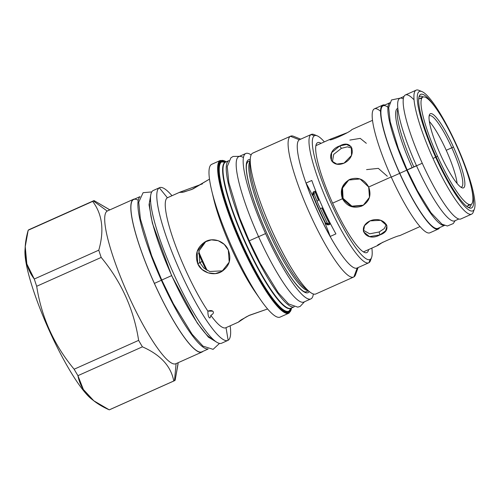 <?xml version="1.0" encoding="UTF-8"?>
<svg xmlns="http://www.w3.org/2000/svg" width="500" height="500" viewBox="0 0 500 500"><rect width="100%" height="100%" fill="white"/><g stroke="black" fill="none" stroke-linecap="round" stroke-linejoin="round"><path stroke-width="0.75" d="M456.375 145.331A58.812 10.819 -114.1 0 1 471.156 204.369A58.812 10.819 -114.1 0 1 437.55 156.225A58.812 10.819 -114.1 0 1 422.762 97.188A58.812 10.819 -114.1 0 1 456.375 145.331A58.812 10.819 -114.1 0 1 470.975 204.462A58.812 10.819 -114.1 0 1 437.55 156.225A58.812 10.819 -114.1 0 1 422.95 97.094A58.812 10.819 -114.1 0 1 456.375 145.331M429.137 115.95L429.613 115.738A39.069 7.188 -114.1 0 1 451.819 147.787L453.462 147.019A40.625 7.475 -114.1 0 1 461.975 187.775A40.625 7.475 -114.1 0 1 440.456 154.544A40.625 7.475 -114.1 0 1 430.244 113.763A40.625 7.475 -114.1 0 1 453.462 147.019A40.625 7.475 -114.1 0 1 463.675 187.794A40.625 7.475 -114.1 0 1 440.456 154.544A40.625 7.475 -114.1 0 1 429.394 114.919A40.625 7.475 -114.1 0 1 453.462 147.019L446.231 150.281A39.069 7.188 -114.1 0 1 457.088 183.463A39.069 7.188 -114.1 0 0 446.231 150.281A39.069 7.188 -114.1 0 0 429.35 121.438A39.069 7.188 -114.1 0 1 446.231 150.281L451.819 147.787A39.069 7.188 -114.1 0 1 461.519 187.069L461.512 187.069M382.794 105.081A67.912 12.494 65.9 0 1 384.837 105.019A67.912 12.494 65.9 0 0 399.656 173.363A67.912 12.494 65.9 0 0 438.25 229.069A67.912 12.494 65.9 0 0 439.656 227.587A67.912 12.494 65.9 0 1 399.656 173.363L391.281 177.113A67.912 12.494 65.9 0 0 429.875 232.819A67.912 12.494 65.9 0 1 391.281 177.113L399.656 173.363A67.912 12.494 65.9 0 1 382.794 105.081L374.419 108.825A67.912 12.494 65.9 0 0 391.281 177.113A67.912 12.494 65.9 0 1 380.544 111.287M387.95 107.244A67.138 12.35 65.9 0 0 399.781 173.294A67.138 12.35 65.9 0 0 437.938 228.356M436.138 156.856L437.55 156.225L436.138 156.856M421.581 98.719A58.812 10.819 -114.1 0 0 418.675 99.256A58.812 10.819 -114.1 0 1 419.456 98.656L422.95 97.094M470.975 204.462L467.481 206.025A58.812 10.819 -114.1 0 1 466.512 206.206A58.812 10.819 -114.1 0 0 468.85 204.4M343.088 198.375L342.438 198.75L341.912 188.25L348.531 180.056L360.031 178.956L368.681 187.013L369.475 197.362L363.181 205.369L351.419 206.619L342.438 198.75L332.606 203.15L342.438 198.75C339.675 190.256 342.144 183.8 349.844 179.381C358.062 176.681 364.344 179.225 368.681 187.013L391.2 176.944L368.681 187.013C371.644 195.394 369.375 201.737 361.875 206.038C353.456 208.856 346.975 206.425 342.438 198.75L343.088 198.375L351.887 206.175L363.512 205.169L351.887 206.175L343.088 198.375L342.512 188.062L348.869 179.862M339.719 145.938C324.975 150.887 329.556 169.169 344.031 163.162C357.65 156.6 353.069 138.319 339.719 145.938L341.394 148.338L333.7 154.369L332.4 161.906L333.7 154.369L341.394 148.338L347.375 146.838L352.025 148.219L347.375 146.838L341.394 148.338L339.719 145.938L331.581 152.725L331.444 160.806L336.794 164.081L344.031 163.162L351.512 155.431L351.344 146.912L346.575 144.475L339.719 145.938M372.512 120.331L351.819 129.6C350.55 132.019 327.45 142.35 330.044 139.338L330.206 139.256M330.275 139.225L346.769 132.869L330.044 139.338C327.45 142.35 350.55 132.019 351.819 129.6L351.962 129.525M377.738 245.475L377.925 245.387C374.188 245.869 397.287 235.538 399.706 235.65C397.287 235.538 374.188 245.869 377.925 245.387L382.981 242.113L377.788 245.463L363.413 251.894M370.087 220.863C355.988 227.706 366.394 242.619 379.894 234.913C394.487 230.05 384.081 215.144 370.087 220.863L364.544 225.637L363.431 231.688L369.5 236.606L379.894 234.913L385.606 230.825L386.975 225.794L380.763 220.319L370.087 220.863M202.138 261.506A58.188 10.706 -114.1 0 1 198.525 253.181A58.188 10.706 -114.1 0 0 202.138 261.506A58.188 10.706 -114.1 0 0 205.981 269.7A58.188 10.706 -114.1 0 1 202.138 261.506L197.744 263.744C194.575 254.419 197.106 247.069 205.331 241.688C213.337 237 224.756 241.344 228.312 250.069C231.669 259.288 229.356 266.512 221.381 271.744C213.463 276.388 201.275 272.488 197.744 263.744L197.125 251.513L204.825 241.975L211.35 239.862L218.231 240.694L224.237 244.35L228.312 250.069L229.225 262.131L221.887 271.462L215.3 273.606L208.194 272.913L201.931 269.4L197.744 263.744L199.794 262.556L203.744 267.981L209.675 271.5L222.931 270.806L209.675 271.5L203.744 267.981L199.794 262.556L202.138 261.506M207.169 270.4A54.144 9.963 -114.1 0 1 198.781 251.838A54.144 9.963 -114.1 0 0 207.169 270.4M326.269 224.256A58.188 10.706 -114.1 0 1 318.994 209.237A58.188 10.706 -114.1 0 1 312.544 193.875A58.188 10.706 -114.1 0 0 318.994 209.237L318.675 209.381L318.994 209.237A58.188 10.706 -114.1 0 0 326.269 224.256M429.119 116.112A39.069 7.188 -114.1 0 1 451.819 147.787A39.069 7.188 -114.1 0 1 460.906 187.188M379.156 231.975L384.263 228.594L386.394 224.375L384.263 228.594L379.156 231.975L379.894 234.913L379.156 231.975L369.688 233.819L363.237 230.188L369.688 233.819L379.156 231.975M349.856 140.075L360.244 138.381L366.319 143.3M370.444 260.669A70.325 12.938 -114.1 0 1 368.956 262.688A70.325 12.938 -114.1 0 0 370.438 260.681L371.6 257.488A67.838 12.481 -114.1 0 0 371.869 248.106A67.838 12.481 -114.1 0 1 370.169 259.425A67.838 12.481 -114.1 0 1 331.4 203.894A67.838 12.481 -114.1 0 1 314.35 135.794A67.838 12.481 -114.1 0 1 324.356 141.875A67.838 12.481 -114.1 0 0 317.181 135.825A67.838 12.481 -114.1 0 0 314.35 135.794L311.087 134.525A70.325 12.938 -114.1 0 1 311.312 134.412A70.325 12.938 -114.1 0 1 314.044 134.562L317.181 135.825M316.725 143.45A60.219 11.075 -114.1 0 0 332.619 203.188A60.219 11.075 -114.1 0 0 365.606 252.744L365.6 252.744A60.219 11.075 -114.1 0 0 368.619 249.562A60.219 11.075 -114.1 0 1 332.619 203.188A60.219 11.075 -114.1 0 1 321.106 143.325A60.219 11.075 -114.1 0 0 316.725 143.45L316.719 143.456M92.55 399.781A86.35 15.881 -114.1 0 1 48.425 328.688A86.35 15.881 -114.1 0 1 25.125 248.769M289.069 313.075A0.469 0.456 59.9 0 0 289.256 312.481A83.238 15.312 65.9 0 1 241.681 244.344A83.238 15.312 65.9 0 1 220.756 160.781A83.238 15.312 65.9 0 1 226.112 161.819A83.238 15.312 65.9 0 0 220.756 160.781A83.238 15.312 65.9 0 0 241.681 244.344A83.238 15.312 65.9 0 0 289.256 312.481A83.238 15.312 65.9 0 0 291.512 308.044A83.238 15.312 65.9 0 1 289.256 312.481A0.469 0.456 59.9 0 1 289.025 313.1A83.706 15.4 65.9 0 1 288.762 313.231A83.706 15.4 65.9 0 0 289.025 313.1A0.469 0.456 59.9 0 0 289.069 313.075L291.606 307.956M223.619 161.537L223.625 161.537A81.844 15.056 -114.1 0 0 221.681 161.894L225.012 162.262L221.681 161.894A81.844 15.056 -114.1 0 0 242.256 244.056A81.844 15.056 -114.1 0 0 289.031 311.062L290.969 308.337A80.15 14.744 -114.1 0 0 291.356 308.069A80.15 14.744 -114.1 0 1 290.969 308.337L289.031 311.062A81.844 15.056 -114.1 0 0 290.062 310.087L290.062 310.087A81.844 15.056 -114.1 0 1 290.062 310.087A81.844 15.056 -114.1 0 1 289.031 311.062A81.844 15.056 -114.1 0 1 242.256 244.056A81.844 15.056 -114.1 0 1 221.681 161.894A0.775 0.762 59.9 0 1 221.056 161.438A82.519 15.181 -114.1 0 1 225 161.694A82.519 15.181 -114.1 0 0 221.056 161.438A82.519 15.181 -114.1 0 0 241.8 244.275A82.519 15.181 -114.1 0 0 288.956 311.831A82.519 15.181 -114.1 0 1 241.8 244.275A82.519 15.181 -114.1 0 1 221.056 161.438A0.775 0.762 59.9 0 0 221.681 161.894A81.844 15.056 -114.1 0 1 223.619 161.537A81.844 15.056 -114.1 0 1 223.625 161.537L226.194 161.831M290.863 308.956A82.519 15.181 -114.1 0 1 288.956 311.831A0.775 0.762 -120.1 0 1 289.031 311.062A0.775 0.762 -120.1 0 0 288.956 311.831A82.519 15.181 -114.1 0 0 290.863 308.956M225.012 162.262A80.15 14.744 -114.1 0 1 225.994 161.919A80.15 14.744 -114.1 0 0 225.012 162.262A80.15 14.744 -114.1 0 0 245.162 242.725A80.15 14.744 -114.1 0 0 290.969 308.337A80.15 14.744 -114.1 0 1 245.162 242.725A80.15 14.744 -114.1 0 1 225.012 162.262A0.775 0.762 59.9 0 0 225.4 162.2L228.631 160.756A80.05 14.725 -114.1 0 1 228.681 160.725A80.05 14.725 -114.1 0 0 228.631 160.756A80.05 14.725 65.9 0 0 248.188 239.85A80.05 14.725 65.9 0 0 294.037 306.856A80.05 14.725 65.9 0 1 248.188 239.85A80.05 14.725 65.9 0 1 228.631 160.756L225.4 162.2A80.05 14.725 -114.1 0 1 225.656 162.069L225.656 162.069A80.05 14.725 -114.1 0 0 225.4 162.2A0.775 0.762 59.9 0 1 225.012 162.262M247.694 161.856L250.162 160.756L247.694 161.856M290.65 136.156A77.169 14.194 -114.1 0 1 293.637 136.319A77.169 14.194 -114.1 0 0 290.406 136.281L252.562 153.206A77.169 14.194 65.9 0 0 271.656 230A77.169 14.194 65.9 0 0 315.825 293.969A77.169 14.194 65.9 0 1 309.919 292.044A77.169 14.194 65.9 0 1 271.356 229.319A77.169 14.194 65.9 0 1 250.306 158.763A77.169 14.194 65.9 0 1 252.562 153.206L290.406 136.281A77.169 14.194 -114.1 0 1 290.65 136.156L252.806 153.081A77.169 14.194 -114.1 0 0 252.562 153.206A77.169 14.194 -114.1 0 1 252.812 153.075M355.538 274.706A77.169 14.194 -114.1 0 1 353.906 276.919L357.225 267.95L353.906 276.919A77.169 14.194 -114.1 0 0 355.531 274.719L358.125 267.55M315.825 293.969L353.663 277.044A77.169 14.194 65.9 0 1 309.5 213.069A77.169 14.194 65.9 0 1 290.406 136.281L299.363 139.769A70.325 12.938 -114.1 0 1 299.594 139.656L311.312 134.412M353.663 277.044A77.169 14.194 65.9 0 0 353.906 276.919A77.169 14.194 65.9 0 1 309.806 213.75A77.169 14.194 65.9 0 1 290.406 136.281L299.363 139.769A70.325 12.938 -114.1 0 1 299.587 139.656M357.019 268.044A70.325 12.938 65.9 0 1 316.775 209.769A70.325 12.938 65.9 0 1 299.363 139.769L311.087 134.525A70.325 12.938 -114.1 0 1 314.031 134.556M294.25 306.775L291.019 308.219A80.05 14.725 -114.1 0 1 245.212 241.856A80.05 14.725 -114.1 0 1 225.4 162.2A80.05 14.725 -114.1 0 0 245.212 241.856A80.05 14.725 -114.1 0 0 291.019 308.219A80.05 14.725 -114.1 0 1 291.019 308.219L291.2 308.125M308.056 290.606A71.256 13.106 -114.1 0 1 268.281 230.7A71.256 13.106 -114.1 0 1 250.138 161.112A71.256 13.106 -114.1 0 0 268.281 230.7A71.256 13.106 -114.1 0 0 308.056 290.606M246.513 163.044A71.256 13.106 -114.1 0 1 247.606 161.9A71.256 13.106 -114.1 0 0 246.513 163.044M306.019 291.881A71.256 13.106 -114.1 0 1 304.2 292.019A71.256 13.106 -114.1 0 0 306.019 291.881A71.256 13.106 -114.1 0 1 306.019 291.881L308.35 290.837M305.725 288.806A72.231 13.288 -114.1 0 1 269.625 230.094A72.231 13.288 -114.1 0 1 249.925 164.05A72.231 13.288 -114.1 0 1 249.925 164.037L249.925 164.05A72.231 13.288 -114.1 0 0 269.625 230.094A72.231 13.288 -114.1 0 0 305.725 288.806L309.919 292.044M368.738 262.806L357.013 268.05A70.325 12.938 65.9 0 1 316.762 209.75A70.325 12.938 65.9 0 1 299.363 139.769L311.087 134.525A70.325 12.938 -114.1 0 0 328.494 204.506A70.325 12.938 -114.1 0 0 368.738 262.806A70.325 12.938 -114.1 0 0 368.956 262.688A70.325 12.938 -114.1 0 1 328.769 205.119A70.325 12.938 -114.1 0 1 311.087 134.525L314.35 135.794A67.838 12.481 -114.1 0 0 331.4 203.894A67.838 12.481 -114.1 0 0 370.169 259.425L368.956 262.688L370.169 259.425A67.838 12.481 -114.1 0 0 371.6 257.488M329.594 224.519L330.45 223.625L325.025 223.1A77.794 14.312 -114.1 0 1 330.2 236.456L335.919 233.894A70.325 12.938 -114.1 0 1 311.8 180.469L306.075 183.031A70.325 12.938 -114.1 0 0 330.2 236.456A70.325 12.938 -114.1 0 1 306.075 183.031A77.794 14.312 65.9 0 1 312.606 195.594L312.787 195.494A60.456 11.119 65.9 0 0 318.694 209.419A60.456 11.119 65.9 0 0 325.206 222.994L327.619 224.869L329.481 224.581M178.169 362.7L175.15 380.194A98.644 18.144 -114.1 0 1 174.494 380.681A98.644 18.144 65.9 0 1 173.762 381C170.975 366.181 160.525 354.794 142.419 346.825A98.644 18.144 65.9 0 1 138.631 340.375C133.806 309.3 121.319 281.65 101.181 257.431A98.644 18.144 65.9 0 1 98.781 250.175C104.4 230.487 102.362 214.231 92.669 201.4L28.181 230.244A98.644 18.144 -114.1 0 1 28.837 229.756A98.644 18.144 -114.1 0 1 29.144 229.6L93.637 200.75A98.644 18.144 -114.1 0 0 93.325 200.912A98.644 18.144 65.9 0 0 92.669 201.4A98.644 18.144 65.9 0 1 93.325 200.912L107.206 211.062L133.312 199.381A83.706 15.4 -114.1 0 1 134.725 198.994A83.706 15.4 -114.1 0 0 133.581 199.25A83.706 15.4 -114.1 0 0 133.312 199.381A83.706 15.4 -114.1 0 0 154.356 283.412A83.706 15.4 -114.1 0 0 202.194 351.938A83.706 15.4 -114.1 0 1 201.931 352.069A83.706 15.4 -114.1 0 1 154.025 282.681A83.706 15.4 -114.1 0 1 133.312 199.381L107.206 211.062A83.706 15.4 -114.1 0 1 107.475 210.925L133.581 199.25M202.887 351.388A83.706 15.4 -114.1 0 1 202.194 351.938A83.706 15.4 -114.1 0 0 202.887 351.388M139.994 196.637L133.675 199.462A83.469 15.356 65.9 0 0 154.394 283.387L161.375 280.269A83.469 15.356 65.9 0 0 207.969 348.969A83.469 15.356 65.9 0 1 161.375 280.269A83.469 15.356 -114.1 0 1 139.913 196.819A83.469 15.356 -114.1 0 0 161.375 280.269L154.394 283.387A83.469 15.356 65.9 0 0 201.844 351.856A83.469 15.356 65.9 0 1 154.394 283.387A83.469 15.356 65.9 0 1 138.238 200.3M149.819 201.456L150.588 201.119L149.819 201.456M221.6 343.231A83.669 15.388 65.9 0 1 173.719 273.869A83.669 15.388 65.9 0 1 153.012 190.613L159.3 187.806L153.012 190.613A83.669 15.388 -114.1 0 1 153.281 190.481A83.669 15.388 -114.1 0 0 153.012 190.613A83.669 15.388 65.9 0 0 173.725 273.888A83.669 15.388 65.9 0 0 221.606 343.225L227.881 340.419A83.669 15.388 65.9 0 0 228.144 340.288L226.025 327.656L228.144 340.288A83.669 15.388 -114.1 0 0 230.175 325.8A83.669 15.388 -114.1 0 1 228.144 340.288A83.669 15.388 65.9 0 1 180.331 271.794A83.669 15.388 65.9 0 1 159.3 187.806A83.669 15.388 -114.1 0 1 159.562 187.669A83.669 15.388 -114.1 0 1 171.988 195.706A83.669 15.388 -114.1 0 0 159.3 187.806L167.387 197.775A71.256 13.106 -114.1 0 1 167.613 197.662L180.1 192.075L202.413 183.881L180.1 192.075M227.881 340.419A83.669 15.388 65.9 0 1 180 271.062A83.669 15.388 65.9 0 1 159.3 187.806L167.387 197.775A71.256 13.106 -114.1 0 1 167.613 197.662M225.8 327.756A71.256 13.106 65.9 0 1 210.831 315.344C210.413 317.906 209.819 318.581 209.056 317.375C208.275 316.381 207.881 314.294 207.875 311.112L212.669 311.125L213.156 311.6L211.969 310.781L213.156 311.6C213.9 312.8 213.125 314.044 210.831 315.344C210.413 317.906 209.819 318.581 209.056 317.375C208.275 316.381 207.881 314.294 207.875 311.112A71.256 13.106 65.9 0 1 174.369 242.362A71.256 13.106 65.9 0 1 167.387 197.775L179.831 192.213L182.281 192.356L191.581 189.55L209.488 179.131L192.987 188.95L183.688 192.081L179.831 192.213L167.387 197.775A71.256 13.106 65.9 0 0 174.369 242.362A71.256 13.106 65.9 0 0 207.875 311.112C210.487 310.269 212.25 310.431 213.156 311.6C213.9 312.8 213.125 314.044 210.831 315.344A71.256 13.106 65.9 0 0 225.806 327.756L238.287 322.175L240.506 320.319L248.65 315.644L267.594 308.975L249.431 315.275L241.181 319.856L238.287 322.175M246.456 316.737L238.469 322.081L246.456 316.737M211.656 190.4A83.706 15.4 65.9 0 0 260.575 299.769L255.406 292.325A71.256 13.106 65.9 0 1 213.762 199.219L211.656 190.4A83.706 15.4 65.9 0 1 211.494 164.419A83.706 15.4 -114.1 0 1 211.762 164.281L220.413 160.413A83.706 15.4 65.9 0 0 220.15 160.544A83.706 15.4 65.9 0 0 240.863 243.844A83.706 15.4 65.9 0 0 288.762 313.231A83.706 15.4 65.9 0 1 240.863 243.844A83.706 15.4 65.9 0 1 220.15 160.544L211.494 164.419A83.706 15.4 -114.1 0 1 211.756 164.281M212.856 195.144A71.256 13.106 65.9 0 0 257.838 295.712M260.575 299.769A83.706 15.4 65.9 0 0 280.113 317.1M288.762 313.231L280.106 317.1A83.706 15.4 65.9 0 1 232.206 247.712A83.706 15.4 65.9 0 1 211.494 164.419L220.15 160.544A0.469 0.456 -120.1 0 1 220.756 160.781A0.469 0.456 -120.1 0 0 220.15 160.544A83.706 15.4 65.9 0 1 220.413 160.413M364.1 251.581A58.425 10.75 -114.1 0 1 363.625 252.019A58.425 10.75 -114.1 0 0 364.1 251.581M315.944 145.412A58.425 10.75 -114.1 0 1 316.581 145.35A58.425 10.75 -114.1 0 0 315.944 145.412M329.375 224.644L325.025 223.1A77.794 14.312 -114.1 0 1 330.2 236.456L335.919 233.894A70.325 12.938 -114.1 0 1 311.8 180.469L306.075 183.031A77.794 14.312 65.9 0 1 312.606 195.594L312.987 192.456L313.875 191.556L312.987 192.456L312.787 195.494A60.456 11.119 65.9 0 0 318.694 209.419A60.456 11.119 65.9 0 0 325.206 222.994L327.619 224.869M312.606 195.594L315.837 191.231L313.762 191.619L312.606 195.594M93.637 200.75A98.644 18.144 -114.1 0 1 94.062 200.594L109.812 209.881M107.475 210.925A83.706 15.4 -114.1 0 0 107.206 211.062L93.325 200.912A98.644 18.144 -114.1 0 1 94.062 200.594L109.513 209.644M174.188 380.844L109.694 409.688A98.644 18.144 -114.1 0 1 109.269 409.844L173.762 381A98.644 18.144 65.9 0 0 174.188 380.844A98.644 18.144 65.9 0 0 174.494 380.681L176.088 363.631L174.494 380.681A98.644 18.144 -114.1 0 0 175.15 380.194L178.088 363.806M201.931 352.069L175.825 363.744A83.706 15.4 65.9 0 1 127.925 294.356A83.706 15.4 65.9 0 1 107.206 211.062A83.706 15.4 65.9 0 0 127.925 294.369A83.706 15.4 65.9 0 0 175.831 363.744M109.694 409.688A98.644 18.144 -114.1 0 1 109.269 409.844C91.169 401.875 80.719 390.487 77.931 375.669A98.644 18.144 -114.1 0 1 74.138 369.219L138.631 340.375A98.644 18.144 65.9 0 0 142.419 346.825C160.525 354.794 170.975 366.181 173.762 381L109.269 409.844L93.837 400.806L83.394 389.513L77.931 375.669A98.644 18.144 -114.1 0 1 74.138 369.219C54 344.994 41.513 317.35 36.688 286.275A98.644 18.144 -114.1 0 1 34.288 279.019L26.844 263.956L25.244 246.619L28.181 230.244A98.644 18.144 -114.1 0 1 28.837 229.756A98.644 18.144 -114.1 0 1 29.156 229.594M93.837 400.806L91.706 399.162A86.35 15.881 -114.1 0 1 48.55 328.975A86.35 15.881 -114.1 0 1 25 250.025L25.244 246.619M74.138 369.219C54 344.994 41.513 317.35 36.688 286.275A98.644 18.144 -114.1 0 1 34.288 279.019C24.594 266.188 22.556 249.925 28.181 230.244L92.669 201.4C102.362 214.231 104.4 230.487 98.781 250.175L34.288 279.019L98.781 250.175A98.644 18.144 65.9 0 0 101.181 257.431L36.688 286.275L101.181 257.431C121.319 281.65 133.806 309.3 138.631 340.375L74.138 369.219M142.419 346.825L77.931 375.669L142.419 346.825M179.988 192.562L179.831 192.213L179.988 192.562M205.906 241.4L199.019 250.938L199.794 262.556L199.019 250.938L205.906 241.4M209.419 317.762L209.056 317.375M474.419 208.9A65.425 12.038 65.9 0 1 435.65 157.213L433.019 158.444A67.912 12.494 -114.1 0 1 418.787 90.3A67.912 12.494 -114.1 0 0 416.163 90.156A67.912 12.494 -114.1 0 0 433.019 158.444L435.65 157.213A65.425 12.038 65.9 0 0 473.044 210.769A65.425 12.038 65.9 0 0 456.594 145.094A65.425 12.038 -114.1 0 0 419.206 91.538A65.425 12.038 -114.1 0 0 435.65 157.213A65.425 12.038 -114.1 0 1 421.938 91.569A65.425 12.038 -114.1 0 1 456.594 145.094A65.425 12.038 65.9 0 1 474.419 208.9L473.263 212.094A67.912 12.494 65.9 0 1 433.019 158.444A67.912 12.494 65.9 0 0 471.619 214.144A67.912 12.494 65.9 0 0 473.269 212.087M436.163 156.919A62.231 11.45 65.9 0 0 465.8 205.606A62.231 11.45 65.9 0 0 471.469 187.963A62.231 11.45 65.9 0 1 469.131 207.831L469.119 207.831A62.231 11.45 65.9 0 1 436.163 156.919A62.231 11.45 65.9 0 1 418.65 100.688A62.231 11.45 65.9 0 1 435.581 107.725A62.231 11.45 65.9 0 0 419.206 96.219A62.231 11.45 65.9 0 0 436.163 156.919M413.488 99.281A67.912 12.494 -114.1 0 0 422.269 163.25A67.912 12.494 65.9 0 0 460.869 218.956L471.619 214.144M416.163 90.156L405.412 94.963A67.912 12.494 -114.1 0 0 422.269 163.25A67.912 12.494 65.9 0 0 460.875 218.95M423.25 96.988A60.681 11.162 65.9 0 0 419.956 96.388A60.681 11.162 65.9 0 0 418.9 97.344A60.681 11.162 65.9 0 1 423.25 96.988M468.088 207.312A60.681 11.162 65.9 0 0 469.5 207.169A60.681 11.162 65.9 0 0 471.256 204.312A60.681 11.162 65.9 0 1 468.088 207.312M316.975 201.194L318.512 200.269A59.356 10.919 -114.1 0 1 314.881 191.231A59.356 10.919 -114.1 0 0 318.512 200.269L316.975 201.194M321.869 207.975A59.356 10.919 -114.1 0 0 329.831 224.325A59.356 10.919 -114.1 0 1 321.869 207.975L320.231 208.669M319.256 199.956A55 10.119 -114.1 0 1 315.775 191.225M330.431 223.65A55 10.119 -114.1 0 1 322.6 207.644M259.062 236.431L249.294 240.806L259.062 236.431M239.425 156.337L233.1 156.444L230.894 157.812L227.244 166.562L228.831 182.537L239.537 217.55L249.219 240.856L260.25 263.412L278.113 292.519L288.544 303.9L297.75 307.137L300.119 306.45L304.475 301.775M245.794 153.488L238.819 156.613A79.662 14.656 -114.1 0 0 258.587 236.706A79.662 14.656 65.9 0 0 303.863 302.044A79.662 14.656 65.9 0 1 258.587 236.706L265.569 233.581A79.662 14.656 65.9 0 0 310.844 298.925A79.662 14.656 65.9 0 0 313.337 293.988A79.662 14.656 65.9 0 1 265.569 233.581A79.662 14.656 -114.1 0 1 245.794 153.488A79.662 14.656 -114.1 0 1 251.137 154.925A79.662 14.656 -114.1 0 0 265.569 233.581L258.587 236.706A79.662 14.656 -114.1 0 1 243.431 157.569M266.669 232.95A72.812 13.394 65.9 0 0 309.288 291.556A72.812 13.394 65.9 0 1 266.669 232.95A72.812 13.394 -114.1 0 1 250.25 159.556A72.812 13.394 -114.1 0 0 266.669 232.95L266.669 232.95M247.831 161.781A71.256 13.106 -114.1 0 1 247.838 161.781L250.162 160.738M390.094 102.669L383.113 105.794A67.138 12.35 65.9 0 0 399.781 173.294L406.756 170.169A67.138 12.35 -114.1 0 1 389.631 102.944A67.138 12.35 -114.1 0 0 406.756 170.169A67.138 12.35 65.9 0 0 444.406 225.4A67.138 12.35 65.9 0 1 406.756 170.169L399.781 173.294A67.138 12.35 65.9 0 0 437.938 228.363L444.913 225.238M413.8 166.844C418.631 164.775 417.781 165.231 411.25 168.219C405.688 170.637 405.994 170.425 412.156 167.581C405.994 170.425 405.688 170.637 411.25 168.219C417.781 165.231 418.631 164.775 413.8 166.844A58.812 10.819 -114.1 0 1 397.912 109.15M455.112 220.675L453.275 223.575L447.369 225.994L442.044 224.231L430.994 212.756L417.3 190.538L407.156 169.95L398.356 148.581L390.181 121.662L388.675 107.619L391.506 99.956L400.288 98.106M407.206 169.913L407.831 169.594M404.006 96.444L399.869 98.3A67.138 12.35 -114.1 0 0 416.531 165.8A67.138 12.35 65.9 0 0 454.688 220.869A67.138 12.35 65.9 0 1 416.531 165.8L422.262 163.238L416.531 165.8A67.138 12.35 -114.1 0 1 403.331 98.856M171.619 275.625L161.85 279.994L171.619 275.625L197.262 323.044L208.369 337.119L216.262 341.912L208.369 337.119L197.262 323.044L171.619 275.625L152.387 223.194L149.037 204.775L150.706 195.338L149.037 204.775L152.387 223.194L171.619 275.625M219.519 343.406L213.1 349.35L202.975 346.119L192.075 334.225L173.35 303.712L161.775 280.044M387.312 176.238L378.331 168.369L366.569 169.619M397.556 108.45A58.812 10.819 65.9 0 0 412.156 167.581M438.25 229.069L429.875 232.819M315.9 145.656L330.256 139.231M420.025 226.569L399.475 235.763M290.062 310.087L291.562 307.975M228.888 160.625L225.656 162.069M300.7 139.156L293.631 136.312M250.306 158.763L249.925 164.05M149.825 201.444L150.588 201.1M159.562 187.669L153.281 190.481M211.887 338.156L211.125 338.5M220.125 160.556L224.675 160.888L226.244 161.806M421.938 91.569L418.787 90.3M313.3 192.037L318.575 204.938L328.162 224.919M303.863 302.044L310.844 298.925M306.106 291.837L305.106 291.919C302.85 291.581 299.075 288.038 293.794 281.281C285.069 269.525 276.031 253.412 266.688 232.938C258.837 215.431 253.062 199.681 249.363 185.681C246.725 175.3 245.806 168.125 246.606 164.15L247.744 161.825M454.688 220.869L458.831 219.013M208.156 349.031L201.838 351.856M149.963 201.025L149.975 201.006C149.025 200.731 149.381 205.95 151.037 216.663C154.531 232.9 161.412 252.531 171.694 275.569C179.75 293.312 187.812 308.35 195.888 320.694C200.775 328.05 204.875 333.244 208.188 336.281L211.531 338.675M161.775 280.05L151.625 255.6L140.387 218.881L138.731 202.194L143.106 192.694L151.756 191.919"/></g></svg>
